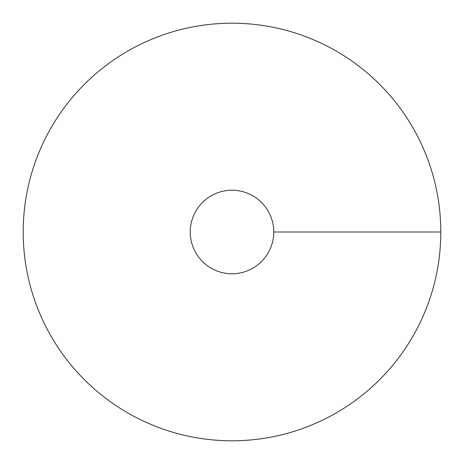 <?xml version="1.0" encoding="UTF-8"?>
<svg xmlns="http://www.w3.org/2000/svg" width="464" height="464" viewBox="0 0 464 464"><rect width="100%" height="100%" fill="white"/><g stroke="black" fill="none" stroke-linecap="round" stroke-linejoin="round"><path stroke-width="0.7" d="M232 440.8A208.8 208.8 0 0 0 412.827 127.6A208.8 208.8 0 0 0 51.173 127.6A208.8 208.8 0 0 0 232 440.8M232 273.76A41.76 41.76 0 0 0 268.163 211.12A41.76 41.76 0 0 0 195.837 211.12A41.76 41.76 0 0 0 232 273.76M440.8 232L273.76 232"/></g></svg>
